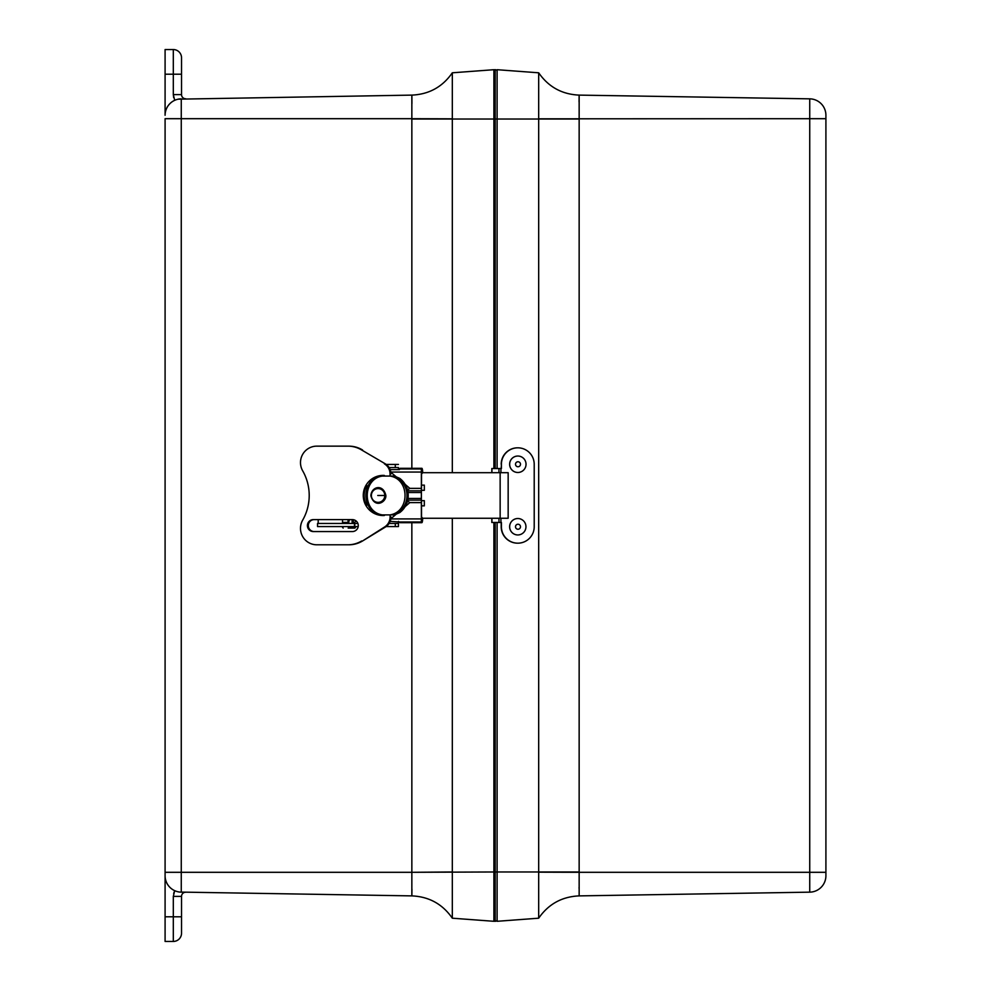 <?xml version="1.0" encoding="UTF-8"?>
<svg xmlns="http://www.w3.org/2000/svg" width="991" height="991" viewBox="0 0 991 991"><rect width="100%" height="100%" fill="white"/><g stroke="black" fill="none" stroke-linecap="round" stroke-linejoin="round"><path stroke-width="1.49" d="M165.088 115.278A16.438 16.438 0 0 1 181.266 98.84A16.438 16.438 0 0 0 165.088 115.278L165.088 49.55L173.314 49.55A8.225 8.225 0 0 1 181.526 57.775L181.526 74.214L181.526 57.775A8.225 8.225 0 0 0 173.314 49.55L173.314 74.214L165.088 74.214M179.78 892.073L411.847 895.889L411.847 872.303L165.088 872.303L165.088 875.722L165.088 118.697L411.847 118.697L411.847 95.111C429.029 94.368 442.519 86.923 452.317 72.801C442.519 86.923 429.029 94.368 411.847 95.111C429.029 94.368 442.519 86.923 452.317 72.801L493.902 69.704L452.317 72.801C442.519 86.923 429.029 94.368 411.847 95.111L178.182 99.174A16.438 16.438 0 0 1 181.266 98.84L181.266 892.16A16.438 16.438 0 0 1 165.088 875.722L165.088 916.786L173.314 916.786L173.314 896.384L174.701 890.686L176.435 891.355M173.314 896.384L181.526 896.384L181.526 933.225A8.225 8.225 0 0 1 173.314 941.45L165.088 941.45L165.088 916.786M181.526 933.225L181.526 904.622M174.701 100.314L173.314 94.616L173.314 74.214L181.526 74.214L181.526 94.616A4.137 4.137 0 0 0 185.738 98.766M181.526 896.384A4.137 4.137 0 0 1 185.738 892.234L181.266 892.16M411.934 889.15L411.872 895.653M411.884 95.793L411.934 103.522M411.847 468.297L411.847 118.697L452.317 118.821L452.317 72.801C442.519 86.923 429.029 94.368 411.847 95.111M452.317 118.821L452.317 472.695M452.317 518.268L452.317 871.981L411.847 872.303L493.902 871.981L493.902 522.468M411.847 895.889C429.029 896.632 442.519 904.077 452.317 918.199C442.519 904.077 429.029 896.632 411.847 895.889C429.029 896.632 442.519 904.077 452.317 918.199L452.317 918.199C442.519 904.077 429.029 896.632 411.847 895.889C429.029 896.632 442.519 904.077 452.317 918.199L452.317 872.179M452.33 72.925L452.317 76.084M452.317 78.301L452.33 80.444M493.902 468.532L493.902 69.704M493.902 921.296L452.317 918.199L493.902 921.296L493.902 871.981M348.064 519.606L348.064 522.406L348.782 522.406A4.398 4.348 90 0 1 349.773 519.606M422.141 517.55L421.881 519.569A5.661 0.83 -90 0 1 421.534 519.135L421.509 503.205A5.178 0.756 90 0 0 421.398 500.418L421.398 490.545A5.178 0.756 90 0 0 421.509 487.758L421.534 471.84A5.661 0.83 -90 0 1 421.856 471.406A5.661 0.83 -90 0 1 421.881 471.406L422.141 473.413M348.324 522.406A4.398 4.348 90 0 1 349.327 519.606M422.191 518.59L422.649 519.321A5.562 0.818 -90 0 1 422.414 521.402A6.082 0.892 -90 0 1 421.893 522.666A8.758 1.288 -90 0 1 421.856 522.678A8.758 1.288 -90 0 1 421.361 521.997L421.361 468.966A8.758 1.288 -90 0 1 421.856 468.297A8.758 1.288 -90 0 1 421.893 468.297A6.082 0.892 -90 0 1 422.414 469.561A5.562 0.818 -90 0 1 422.649 471.642L422.587 472.707M390.157 521.377L399.596 521.997A8.758 1.288 90 0 0 400.079 522.678A8.758 1.288 90 0 0 400.129 522.666L421.819 522.666M366.732 505.336L366.806 485.466A20.068 19.845 90 0 0 366.732 505.336M348.064 522.406L342.539 522.406L342.539 519.606M355.757 520.696A2.589 1.722 -90 0 1 354.146 522.406L353.861 522.406M352.127 522.368A2.589 1.722 -90 0 0 353.539 519.817L353.539 519.718M421.819 468.297L400.129 468.297A8.758 1.288 90 0 0 400.079 468.297A8.758 1.288 90 0 0 399.596 468.966L399.447 469.598L390.132 469.598M385.288 463.825L361.653 449.988L385.288 463.825A11.842 11.706 -90 0 1 390.838 472.261L409.853 488.365L421.064 488.365M421.064 502.598L409.853 502.598L390.888 518.702A11.842 11.706 -90 0 1 385.35 527.076L362.582 540.962A18.036 17.838 -90 0 1 361.616 541.52L360.712 541.52A26.968 26.683 90 0 1 347.965 544.79L348.882 544.79A26.968 26.683 -90 0 0 361.616 541.52M409.853 502.598L407.487 501.074M407.487 489.901L409.853 488.365M422.649 519.321L422.587 518.256M421.41 500.666L424.334 500.666L424.334 505.844L421.509 505.844M421.509 485.132L424.334 485.132L424.334 490.31L421.41 490.31M421.509 518.268L508.16 518.268L508.16 472.695L421.509 472.695M348.163 528.092L354.852 528.092L348.163 528.092M389.934 514.899L394.468 514.899L399.707 512.595A21.096 20.526 -90 0 0 399.707 478.368L394.468 476.064L389.934 476.064C410.051 479.037 410.051 511.926 389.934 514.899L382.34 514.899C362.223 511.926 362.223 479.037 382.34 476.064L378.401 476.064A21.096 20.526 -90 0 0 378.389 514.899L382.34 514.899M389.934 476.064L382.637 476.064M314.234 531.56A5.983 5.909 90 0 1 308.312 525.577A5.983 5.909 90 0 1 314.234 519.606M361.876 449.592A26.819 26.534 -90 0 0 348.882 446.148L347.965 446.148A26.819 26.534 90 0 1 360.972 449.592L361.876 449.592A18.024 17.826 -90 0 1 362.557 449.988M313.329 519.606L352.362 519.606A5.983 5.909 90 0 1 358.271 525.577A5.983 5.909 90 0 1 352.362 531.56L313.329 531.56A5.983 5.909 90 0 1 307.408 525.577A5.983 5.909 90 0 1 313.329 519.606M384.384 463.825A11.842 11.706 90 0 1 390.058 473.971L390.962 473.971M384.384 514.899L384.384 515.493A20.068 19.845 90 0 1 363.263 495.475A20.068 19.845 90 0 1 384.384 475.445L384.384 476.064M391.011 516.943L390.107 516.943A11.842 11.706 90 0 1 384.446 527.076L362.582 540.962M347.965 544.79L316.761 544.79A16.438 16.265 90 0 1 302.676 520.126A49.327 48.794 90 0 0 302.676 470.812A16.438 16.265 90 0 1 316.761 446.148L347.965 446.148M361.653 449.988A18.024 17.826 -90 0 0 360.972 449.592M360.712 541.52A18.036 17.838 -90 0 0 361.678 540.962M390.107 516.943L390.107 514.899M390.058 476.064L390.058 473.971M386.118 526.568L398.444 526.568L398.444 521.377M398.444 469.598L398.444 467.541L389.079 467.541M318.198 519.606L318.198 523.459M398.444 526.568L398.493 521.377M398.493 469.598L398.444 467.541M317.541 523.459L317.541 526.568L317.541 523.459L357.887 523.459M389.079 523.459L398.444 523.459M398.444 464.432L386.193 464.432M358.185 526.568L354.741 526.568L354.741 523.459M317.541 526.568L354.741 526.568M809.734 892.16L809.734 118.697L825.912 118.697L825.912 115.278L825.912 875.722L825.912 872.303L579.153 872.303L579.153 895.889C561.971 896.632 548.481 904.077 538.683 918.199C548.481 904.077 561.971 896.632 579.153 895.889L809.734 892.16A16.438 16.438 0 0 0 825.912 875.722A16.438 16.438 0 0 1 809.734 892.16L579.153 895.889C561.971 896.632 548.481 904.077 538.683 918.199L497.098 921.296L497.098 522.468M579.153 119.019L579.153 872.303L538.683 872.179L538.683 119.019L579.153 119.019L579.153 95.111C561.971 94.368 548.481 86.923 538.683 72.801C548.481 86.923 561.971 94.368 579.153 95.111L809.734 98.84A16.438 16.438 0 0 1 825.912 115.278M579.066 101.85L579.128 95.347M579.066 888.246L579.066 887.478M538.67 918.075L538.683 914.916M538.683 912.699L538.67 910.556M538.683 872.179L538.683 918.199M579.153 95.111C561.971 94.368 548.481 86.923 538.683 72.801L538.683 119.019L497.098 119.019L497.098 468.532M497.098 69.704L538.683 72.801L497.098 69.704L497.098 119.019M497.098 71.005A2.044 2.044 0 0 0 495.19 69.692L494.992 69.692A2.044 2.044 0 0 0 493.902 70.002M497.098 919.995A2.044 2.044 0 0 1 495.19 921.308L494.992 921.308A2.044 2.044 0 0 1 493.902 920.998M491.846 522.468L491.846 518.268L491.833 522.468L501.421 522.468L501.421 526.741A16.438 16.401 90 0 0 517.822 543.179A16.438 16.401 90 0 0 534.211 526.741L534.211 464.259A16.438 16.401 90 0 0 517.822 447.821A16.438 16.401 90 0 0 501.421 464.259L501.421 468.532L491.833 468.532L491.833 472.695L491.846 468.532M501.198 468.532L501.421 464.259M517.822 447.821L517.587 447.821A16.438 16.401 90 0 0 501.198 464.259M501.421 526.741L501.198 526.741A16.438 16.401 90 0 0 517.587 543.179L517.822 543.179M501.198 526.741L501.198 522.468M500.926 522.468L500.926 518.268M500.926 472.695L500.926 468.532M511.121 459.539A8.225 8.201 -90 0 1 525.119 460.481A8.225 8.201 -90 0 1 517.822 472.484A8.225 8.201 -90 0 1 511.121 459.539M517.822 472.484L517.847 472.484A8.225 8.201 -90 0 1 511.145 459.539A8.225 8.201 -90 0 1 517.847 456.046L517.822 456.046M520.04 465.696A2.502 2.49 -90 0 1 515.741 465.312A2.502 2.49 -90 0 1 518.219 461.769A2.502 2.49 -90 0 1 520.04 465.696M517.822 534.954L517.847 534.954A8.225 8.201 -90 0 1 509.659 525.998A8.225 8.201 -90 0 1 519.309 518.652A8.225 8.201 -90 0 1 517.822 534.954A8.225 8.201 -90 0 1 509.684 525.998A8.225 8.201 -90 0 1 517.847 518.516L517.822 518.516M518.442 524.276A2.502 2.49 -90 0 1 519.903 528.352A2.502 2.49 -90 0 1 515.654 527.584A2.502 2.49 -90 0 1 518.442 524.276M173.314 941.45L173.314 916.786L181.526 916.786M174.701 890.686L173.66 893.448M181.526 94.616L173.314 94.616L173.66 97.552M411.847 871.981L411.847 522.678M411.847 119.019L493.902 119.019M422.649 471.642L422.191 472.373M408.019 498.461L420.754 498.448M420.754 492.515L408.019 492.515M421.064 472.05L390.801 472.05M390.85 518.912L421.064 518.912M421.509 518.95L422.129 518.95M399.596 521.997L421.361 521.997M421.361 468.966L399.596 468.966M422.129 472.026L421.509 472.026M407.722 500.133L420.828 500.133M420.828 490.83L407.722 490.83M500.145 518.268L500.145 472.695M384.781 495.488A6.875 6.689 90 0 1 378.091 502.363A6.875 6.689 90 0 1 371.39 495.488A6.875 6.689 90 0 1 378.091 488.6A6.875 6.689 90 0 1 384.781 495.488L377.757 495.488M394.468 514.899A21.096 20.526 -90 0 0 394.468 476.064M384.446 527.076L385.35 527.076M395.298 467.541L395.298 464.432M354.493 523.459L354.493 526.568M395.298 523.459L395.298 526.568M538.683 118.821L809.734 118.697L809.734 98.84M579.153 871.981L497.098 871.981M497.098 119.007L495.19 119.007L495.19 468.532M495.19 522.468L495.19 871.993L497.098 871.993M495.19 69.692L494.992 468.532M494.992 522.468L495.19 921.308M494.992 69.692L494.992 119.007L493.902 119.007M493.902 871.993L494.992 871.993L494.992 921.308M498.969 522.468L498.969 518.268M498.969 472.695L498.969 468.532M491.92 468.532L491.92 472.695M491.92 518.268L491.92 522.468M400.079 522.678L421.856 522.678M400.079 468.297L421.856 468.297M385.871 495.488C383.121 483.397 371.303 486.631 370.869 495.773C374.648 508.94 386.391 502.189 385.871 495.488M345.909 522.406L345.909 523.459M352.127 519.606L352.127 523.459M354.877 526.568L355.484 527.447L354.852 528.092M343.183 528.092L342.539 527.385L343.159 526.568M378.389 514.899C361.988 508.779 361.988 482.183 378.389 476.064"/></g></svg>
